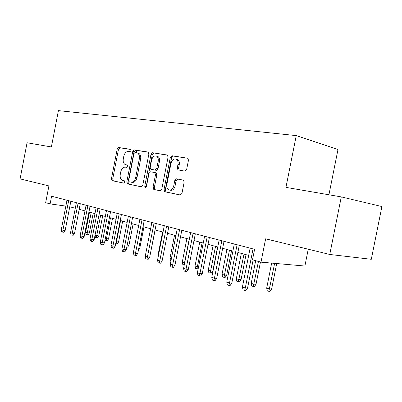 <?xml version="1.0" encoding="UTF-8"?>
<svg xmlns="http://www.w3.org/2000/svg" width="402" height="402" viewBox="0 0 402 402"><rect width="100%" height="100%" fill="white"/><g stroke="black" fill="none" stroke-linecap="round" stroke-linejoin="round"><path stroke-width="0.6" d="M130.997 150.634L130.439 149.323L118.635 147.504L117.228 148.991L111.414 178.81L112.068 180.659L123.836 183.141L124.851 182.121L124.379 180.799L122.384 180.347C120.545 179.372 119.841 177.377 120.263 174.362L120.751 171.85C121.595 168.639 123.133 167.066 125.359 167.142L126.901 167.423L127.921 166.383L127.489 165.096L125.258 164.604C123.54 163.594 122.886 161.649 123.303 158.77L123.796 156.252C124.64 153.031 126.183 151.433 128.424 151.448L129.977 151.695L130.997 150.634M184.935 171.141L186.639 169.523L188.473 160.192L187.86 158.272L171.966 155.74L170.327 157.343L163.981 189.714L164.74 191.729L180.242 195.005L181.94 193.442L184.151 182.176L183.438 180.166L176.493 178.825L174.825 180.403L173.744 185.91C172.81 189.126 171.182 190.463 168.855 189.925C167.147 188.975 166.473 187.181 166.845 184.543L171.036 163.172C172.091 159.705 173.855 158.383 176.322 159.207C177.784 160.222 178.342 161.931 177.98 164.323L177.277 167.92L177.94 169.875L184.935 171.141M341.283 196.905L381.9 206.553L371.297 259.295L329.766 254.466L341.283 196.905L285.953 187.372L296.244 135.61L58.406 110.625L51.376 146.956L27.065 142.765L20.1 178.885L48.908 185.915L45.667 202.668L50.114 203.894L51.602 196.221L254.597 249.32L252.516 259.808L261.004 262.149L304.887 266.039L308.244 249.215M329.766 254.466L265.637 238.813L261.004 262.149M148.891 153.971L148.031 152.041L134.223 149.911L132.745 151.433L126.781 181.995L127.464 183.895L141.233 186.799L142.76 185.312L148.891 153.971M152.549 152.74L167.177 155.001L168.096 156.991L161.77 189.257L160.162 190.784L153.75 189.422L153.011 187.438L155.539 174.533L154.659 172.533L150.574 171.785L149.021 173.312L146.418 186.618L145.248 187.639L144.74 186.267L150.996 154.303L152.549 152.74L167.584 155.172M328.936 194.774L337.981 149.504L296.244 135.61M69.772 206.769L75.285 208.266M79.199 209.326L84.963 210.894M88.937 211.975L94.967 213.613M99.013 214.713L105.324 216.427M109.439 217.547L116.047 219.341M120.238 220.482L127.158 222.361M131.419 223.522L138.675 225.492M143.017 226.673L150.624 228.738M155.046 229.939L163.031 232.11M167.533 233.336L175.915 235.612M180.508 236.858L189.317 239.25M194 240.527L203.256 243.039M208.035 244.341L217.773 246.984M222.648 248.31L232.899 251.094M237.878 252.451L248.677 255.386M50.114 203.894L65.853 206.09M126.972 165.021L125.821 164.78M127.555 165.132L127.107 165.051M130.735 149.474L119.917 147.8L118.505 149.288L112.701 179.046L113.354 180.895L124.027 183.146M148.413 152.207L135.504 150.212L134.027 151.73L128.072 182.237L128.756 184.131L141.474 186.814M135.017 152.494L133.982 153.559L128.73 180.453L129.203 181.784L130.946 182.151C133.238 182.282 134.821 180.699 135.705 177.413L139.333 158.85C139.745 156.026 139.122 154.077 137.454 153.006L135.017 152.494M130.946 182.151L132.238 182.392C134.529 182.523 136.117 180.945 136.997 177.664L135.705 177.413M137.971 153.051L138.735 153.303C140.404 154.373 141.032 156.318 140.615 159.137L136.997 177.664M160.418 190.799L153.896 189.463M154.921 172.614L156.162 172.875L156.83 174.795L154.308 187.679L155.192 189.699M153.83 153.041L152.278 154.599L146.082 187.342M158.167 161.132C158.519 158.75 157.976 157.082 156.544 156.127C154.242 155.428 152.604 156.73 151.619 160.041L150.187 167.358L150.84 169.257L155.142 170.066L156.72 168.518L158.167 161.132L159.453 161.418C159.805 159.041 159.262 157.378 157.83 156.428L156.624 156.147M159.453 161.418L158.006 168.795L156.433 170.337L151.057 169.327M176.247 159.167L177.604 159.509C179.071 160.524 179.624 162.227 179.267 164.614L178.563 168.207L179.202 170.141M169.915 190.121L170.152 190.166C172.473 190.704 174.101 189.367 175.036 186.161L173.744 185.91M183.377 180.141L177.784 179.091L176.116 180.664L175.036 186.161M187.92 158.313L173.247 156.046L171.614 157.644L165.277 189.955L166.036 191.965L180.513 195.025M89.344 233.049L88.133 234.813L86.958 234.688L86.033 234.401L85.571 232.311L89.344 233.049L93.224 213.14M86.958 234.688L91.174 212.583M85.571 232.311L89.495 212.125M68.652 200.683L62.923 230.21L65.174 230.452L63.923 232.271L62.672 232.14L62.923 230.21L61.275 229.688L66.988 200.246M65.174 230.452L70.842 201.256M62.672 232.14L61.757 231.848L61.275 229.688M95.018 235.22L98.776 235.949L102.716 215.718M98.776 235.949L97.54 237.738L96.364 237.617L100.666 215.16M96.364 237.617L95.41 237.321L94.983 235.401M105.369 238.411L108.51 238.939L112.52 218.386M108.51 238.939L107.259 240.758L106.078 240.642L110.465 217.824M106.078 240.642L105.043 240.11M116.088 241.713L118.57 242.029L122.65 221.135M118.57 242.029L117.294 243.878L116.108 243.763L120.59 220.577M116.108 243.763L115.711 243.642M136.675 150.393L136.308 152.695M127.208 245.059L128.967 245.225L133.122 223.984M128.967 245.225L127.665 247.104L126.826 247.029M78.088 203.151L72.26 233.17L74.521 233.406L73.244 235.255L71.988 235.125L72.26 233.17L70.556 232.627L76.365 202.698M74.521 233.406L80.289 203.724M71.988 235.125L71.043 234.823L70.556 232.627M87.842 205.698L81.907 236.225L84.179 236.456L82.882 238.336L81.621 238.21L81.907 236.225L80.144 235.667L86.063 205.236M84.179 236.456L90.048 206.276M81.621 238.21L80.641 237.899L80.144 235.667M97.932 208.342L91.887 239.386L94.163 239.612L92.847 241.522L91.581 241.401L91.887 239.386L90.063 238.808L96.088 207.859M94.163 239.612L100.143 208.919M91.581 241.401L90.571 241.079L90.063 238.808M108.374 211.07L102.214 242.657L104.5 242.873L103.158 244.823L101.887 244.702L102.214 242.657L100.329 242.059L106.465 210.573M104.5 242.873L110.59 211.653M101.887 244.702L100.842 244.366L100.329 242.059M138.755 248.441L139.715 248.531L143.946 226.924M139.715 248.531L138.363 250.436M119.188 213.899L112.912 246.044L115.203 246.255L113.836 248.235L112.56 248.119L112.912 246.044L110.957 245.426L117.213 213.382M115.203 246.255L121.409 214.482M112.56 248.119L111.48 247.773L110.957 245.426M150.735 251.938L155.152 229.969M130.389 216.829L123.992 249.552L126.288 249.758L124.896 251.773L123.62 251.662L123.992 249.552L121.967 248.913L128.344 216.296M126.288 249.758L132.615 217.412M123.62 251.662L122.499 251.305L121.967 248.913M158.373 255.823L158.117 254.657L162.569 231.984M158.117 254.657L158.574 254.798M142.006 219.869L135.484 253.195L137.785 253.391L136.368 255.441L135.087 255.335L135.484 253.195L133.384 252.526L139.886 219.311M137.785 253.391L144.233 220.452M135.087 255.335L133.921 254.963L133.384 252.526M170.956 260.843L170.503 260.702L169.976 258.31L174.513 235.23M169.976 258.31L171.368 258.742M154.061 223.02L147.403 256.968L149.71 257.154L148.268 259.245L146.986 259.144L147.403 256.968L145.228 256.28L151.855 222.447M149.71 257.154L156.288 223.602M146.986 259.144L145.775 258.757L145.228 256.28M184.257 264.938L182.804 264.531L182.272 262.099L184.533 262.797L189.176 239.215M184.061 264.923L184.679 262.807M182.272 262.099L186.895 238.597M166.574 226.296L159.785 260.888L162.086 261.069L160.614 263.194L159.333 263.104L159.785 260.888L157.519 260.174L164.287 225.698M162.086 261.069L168.805 226.879M159.333 263.104L158.076 262.702L157.519 260.174M198.166 268.837L195.568 268.506L195.025 266.029L197.372 266.752L202.105 242.728M196.869 268.913L197.372 266.752L198.563 266.838M195.025 266.029L199.744 242.084M179.578 229.698L172.644 264.963L174.95 265.129L173.448 267.3L172.167 267.214L172.644 264.963L170.292 264.22L177.202 229.075M174.95 265.129L181.804 230.281M172.167 267.214L170.86 266.792L170.292 264.22M212.829 270.998L211.357 273.129L210.171 273.053L208.819 272.631L208.266 270.104L210.698 270.858L212.829 270.998L217.582 246.934M210.171 273.053L215.537 246.376M208.266 270.104L213.08 245.712M193.101 233.235L186.015 269.199L188.317 269.35L186.789 271.566L185.508 271.486L186.015 269.199L183.568 268.42L190.628 232.587M188.317 269.35L195.322 233.813M185.508 271.486L184.151 271.048L183.568 268.42M226.673 275.254L225.17 277.425L223.989 277.355L222.582 276.918L222.02 274.345L224.552 275.124L226.673 275.254L231.527 250.722M223.989 277.355L229.487 250.17M222.02 274.345L226.934 249.476M207.171 236.914L199.93 273.606L202.231 273.747L200.668 276.003L199.387 275.933L199.93 273.606L197.387 272.797L204.598 236.24M202.231 273.747L209.387 237.492M199.387 275.933L197.975 275.481L197.387 272.797M221.824 240.748L214.422 278.194L216.713 278.32L215.12 280.626L213.844 280.561L214.422 278.194L211.769 277.355L219.14 240.044M216.713 278.32L224.03 241.326M213.844 280.561L212.372 280.088L211.769 277.355M237.1 244.743L229.527 282.978L231.808 283.088L230.18 285.445L228.909 285.385L229.527 282.978L226.763 282.103L234.301 244.009M231.808 283.088L239.29 245.315M228.909 285.385L227.376 284.892L226.763 282.103M241.064 279.676L239.527 281.887L238.356 281.827L236.894 281.375L236.316 278.747L238.949 279.561L241.064 279.676L246.019 254.662M238.356 281.827L243.994 254.109M236.316 278.747L241.341 253.391M256.034 284.279L254.471 286.536L253.3 286.485L251.778 286.008L251.195 283.33L253.933 284.174L256.034 284.279L260.461 261.998M253.3 286.485L258.451 261.446M251.195 283.33L255.687 260.682M271.626 289.068L270.028 291.375L268.868 291.329L267.28 290.837L266.687 288.103L269.541 288.983L271.626 289.068L276.707 263.541M268.868 291.329L274.636 263.355M266.687 288.103L271.657 263.094M253.034 248.908L245.285 287.968L247.557 288.063L245.888 290.465L244.627 290.42L245.285 287.968L242.401 287.053L250.114 248.145M247.557 288.063L253.129 259.973M244.627 290.42L243.024 289.907L242.401 287.053M113.454 180.925L112.168 180.689M112.701 179.046L111.414 178.81M118.505 149.288L117.228 148.991M119.917 147.8L118.635 147.504M128.871 184.166L127.58 183.93M128.072 182.237L126.781 181.995M134.027 151.73L132.745 151.433M135.504 150.212L134.223 149.911M140.615 159.137L139.333 158.85M154.308 187.679L153.011 187.438M156.83 174.795L155.539 174.533M155.951 172.805L154.659 172.533M146.037 186.508L144.74 186.267M152.278 154.599L150.996 154.303M156.433 170.337L155.142 170.066M158.006 168.795L156.72 168.518M178.563 168.207L177.277 167.92M179.267 164.614L177.98 164.323M176.116 180.664L174.825 180.403M177.784 179.091L176.493 178.825M166.192 192.015L164.895 191.779M165.277 189.955L163.981 189.714M171.614 157.644L170.327 157.343M173.247 156.046L171.966 155.74M113.354 180.895L112.068 180.659M128.756 184.131L127.464 183.895M138.735 153.303L137.454 153.006M155.046 189.659L153.75 189.422M156.162 172.875L154.87 172.604M157.83 156.428L156.544 156.127M179.031 170.111L177.94 169.875M177.604 159.509L176.322 159.207M166.036 191.965L164.74 191.729"/></g></svg>
